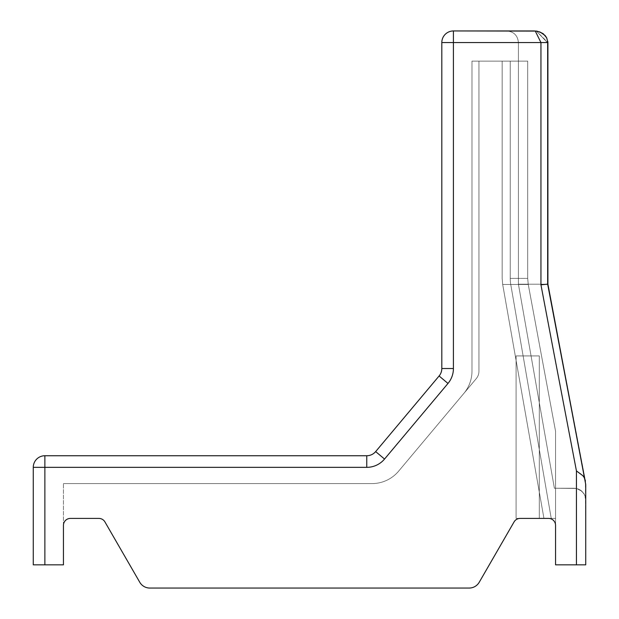 <?xml version="1.0" encoding="UTF-8"?>
<svg xmlns="http://www.w3.org/2000/svg" width="619" height="619" viewBox="0 0 619 619"><rect width="100%" height="100%" fill="white"/><g stroke="black" fill="none" stroke-linecap="round" stroke-linejoin="round"><path stroke-width="0.46" stroke-dasharray="3.1 2.32" d="M139.762 582.247L104.921 521.894A6.964 6.964 0 0 0 98.885 518.413A6.964 6.964 0 0 1 104.921 521.894A6.964 6.964 0 0 0 98.885 518.413L70.411 518.413A6.964 6.964 0 0 0 63.448 525.376A6.964 6.964 0 0 1 70.411 518.413L98.885 518.413A6.964 6.964 0 0 1 104.921 521.894L139.762 582.247L104.921 521.894A6.964 6.964 0 0 0 98.885 518.413L70.411 518.413A6.964 6.964 0 0 0 63.448 525.376L63.448 564.838L44.878 564.838L63.448 564.838L63.448 525.376A6.964 6.964 0 0 1 70.411 518.413L98.885 518.413A6.964 6.964 0 0 1 104.921 521.894A6.964 6.964 0 0 0 98.885 518.413L70.411 518.413A6.964 6.964 0 0 0 63.448 525.376A6.964 6.964 0 0 1 70.411 518.413L98.885 518.413A6.964 6.964 0 0 1 104.921 521.894L139.762 582.247L104.921 521.894A6.964 6.964 0 0 0 98.885 518.413L70.411 518.413A6.964 6.964 0 0 0 63.448 525.376L63.448 564.838L63.448 525.376A6.964 6.964 0 0 1 70.411 518.413L98.885 518.413A6.964 6.964 0 0 1 104.921 521.894A6.964 6.964 0 0 0 98.885 518.413L70.411 518.413A6.964 6.964 0 0 0 63.448 525.376A6.964 6.964 0 0 1 70.411 518.413L98.885 518.413A6.964 6.964 0 0 1 104.921 521.894L139.762 582.247L104.921 521.894A6.964 6.964 0 0 0 98.885 518.413L70.411 518.413A6.964 6.964 0 0 0 63.448 525.376L63.448 564.838L63.448 525.376A6.964 6.964 0 0 1 70.411 518.413L98.885 518.413A6.964 6.964 0 0 1 104.921 521.894A6.964 6.964 0 0 0 98.885 518.413L70.411 518.413A6.964 6.964 0 0 0 63.448 525.376A6.964 6.964 0 0 1 70.411 518.413L98.885 518.413A6.964 6.964 0 0 1 104.921 521.894L139.762 582.247L104.921 521.894A6.964 6.964 0 0 0 98.885 518.413L70.411 518.413A6.964 6.964 0 0 0 63.448 525.376L63.448 564.838L63.448 525.376A6.964 6.964 0 0 1 70.411 518.413L98.885 518.413A6.964 6.964 0 0 1 104.921 521.894L139.762 582.247A11.606 11.606 0 0 0 149.813 588.05A11.606 11.606 0 0 1 139.762 582.247A11.606 11.606 0 0 0 149.813 588.05A11.606 11.606 0 0 1 139.762 582.247A11.606 11.606 0 0 0 149.813 588.05A11.606 11.606 0 0 1 139.762 582.247A11.606 11.606 0 0 0 149.813 588.05A11.606 11.606 0 0 1 139.762 582.247A11.606 11.606 0 0 0 149.813 588.05A11.606 11.606 0 0 1 139.762 582.247A11.606 11.606 0 0 0 149.813 588.05A11.606 11.606 0 0 1 139.762 582.247A11.606 11.606 0 0 0 149.813 588.05A11.606 11.606 0 0 1 139.762 582.247A11.606 11.606 0 0 0 149.813 588.05A11.606 11.606 0 0 1 139.762 582.247A11.606 11.606 0 0 0 149.813 588.05A11.606 11.606 0 0 1 139.762 582.247A11.606 11.606 0 0 0 149.813 588.05L469.187 588.05A11.606 11.606 0 0 0 479.238 582.247L514.08 521.894A6.964 6.964 0 0 1 520.115 518.413L516.091 518.413L516.091 355.925L539.304 355.925L539.304 518.413L548.589 518.413A6.964 6.964 0 0 1 555.553 525.376L555.553 431.219L555.553 564.838L555.553 431.219L528.255 284.454L527.697 278.403L528.255 284.454L555.553 431.219L555.553 564.838L555.553 431.219L528.255 284.454L527.697 278.403L527.697 61.126L471.988 61.126L527.697 61.126L471.988 61.126L471.988 371.06A34.819 34.819 0 0 1 463.84 393.436L398.628 471.16A34.819 34.819 0 0 1 371.957 483.594A34.819 34.819 0 0 0 398.628 471.16L463.84 393.436A34.819 34.819 0 0 0 471.988 371.06A34.819 34.819 0 0 1 463.84 393.436A34.819 34.819 0 0 0 471.988 371.06A34.819 34.819 0 0 1 463.84 393.436A34.819 34.819 0 0 0 471.988 371.06L471.988 61.126L478.951 61.126L471.988 61.126L471.988 371.06L471.988 61.126L478.951 61.126L478.951 371.207A11.606 11.606 0 0 1 476.235 378.666A11.606 11.606 0 0 0 478.951 371.207A11.606 11.606 0 0 1 476.235 378.666A11.606 11.606 0 0 0 478.951 371.207A11.606 11.606 0 0 1 476.235 378.666L398.628 471.16A34.819 34.819 0 0 1 371.957 483.594L63.448 483.594L371.957 483.594A34.819 34.819 0 0 0 398.628 471.16L476.235 378.666A11.606 11.606 0 0 0 478.951 371.207A11.606 11.606 0 0 1 476.235 378.666A11.606 11.606 0 0 0 478.951 371.207A11.606 11.606 0 0 1 476.235 378.666L463.84 393.436A34.819 34.819 0 0 0 471.988 371.06L471.988 61.126L527.697 61.126L471.988 61.126L471.988 371.06L471.988 61.126L478.951 61.126L478.951 371.207A11.606 11.606 0 0 1 476.235 378.666L463.84 393.436A34.819 34.819 0 0 0 471.988 371.06A34.819 34.819 0 0 1 463.84 393.436A34.819 34.819 0 0 0 471.988 371.06A34.819 34.819 0 0 1 463.84 393.436L398.628 471.16A34.819 34.819 0 0 1 371.957 483.594L63.448 483.594L371.957 483.594A34.819 34.819 0 0 0 398.628 471.16L476.235 378.666A11.606 11.606 0 0 0 478.951 371.207A11.606 11.606 0 0 1 476.235 378.666A11.606 11.606 0 0 0 478.951 371.207A11.606 11.606 0 0 1 476.235 378.666L463.84 393.436A34.819 34.819 0 0 0 471.988 371.06A34.819 34.819 0 0 1 463.84 393.436A34.819 34.819 0 0 0 471.988 371.06L471.988 61.126L471.988 371.06L471.988 61.126L478.951 61.126L478.951 371.207A11.606 11.606 0 0 1 476.235 378.666A11.606 11.606 0 0 0 478.951 371.207A11.606 11.606 0 0 1 476.235 378.666A11.606 11.606 0 0 0 478.951 371.207L478.951 61.126L471.988 61.126L527.697 61.126L471.988 61.126L471.988 371.06L471.988 61.126L478.951 61.126L471.988 61.126L471.988 371.06L471.988 61.126L478.951 61.126L478.951 371.207L478.951 61.126L478.951 371.207L478.951 61.126L471.988 61.126L527.697 61.126L471.988 61.126L471.988 371.06A34.819 34.819 0 0 1 463.84 393.436A34.819 34.819 0 0 0 471.988 371.06A34.819 34.819 0 0 1 463.84 393.436L398.628 471.16A34.819 34.819 0 0 1 371.957 483.594L63.448 483.594L371.957 483.594A34.819 34.819 0 0 0 398.628 471.16L463.84 393.436A34.819 34.819 0 0 0 471.988 371.06A34.819 34.819 0 0 1 463.84 393.436A34.819 34.819 0 0 0 471.988 371.06L471.988 61.126L478.951 61.126L471.988 61.126L471.988 371.06L471.988 61.126L478.951 61.126L478.951 371.207L478.951 61.126L478.951 371.207L478.951 61.126L471.988 61.126L527.697 61.126L527.697 278.403L528.255 284.454L555.553 431.219L555.553 518.413L551.235 518.413L510.752 284.454A34.695 33.929 90 0 1 510.234 278.403L510.234 61.126L510.234 278.403L510.234 61.126L510.234 278.403L510.234 61.126L510.234 278.403L510.234 61.126L510.234 278.403L510.234 61.126L510.234 278.403L527.697 278.403L527.697 61.126L527.697 278.403L528.255 284.454L527.697 278.403L527.697 61.126L527.697 278.403L528.255 284.454L555.553 431.219L555.553 564.838L555.553 431.219L528.255 284.454L527.697 278.403L527.697 61.126L527.697 278.403L528.255 284.454L555.553 431.219L555.553 564.838L576.444 564.838L555.553 564.838L555.553 431.219L528.255 284.454L527.697 278.403L527.697 61.126L527.697 278.403L510.234 278.403A34.695 33.929 -90 0 0 510.752 284.454A34.695 33.929 90 0 1 510.234 278.403A34.695 33.929 -90 0 0 510.752 284.454A34.695 33.929 90 0 1 510.234 278.403A34.695 33.929 -90 0 0 510.752 284.454A34.695 33.929 90 0 1 510.234 278.403A34.695 33.929 -90 0 0 510.752 284.454A34.695 33.929 90 0 1 510.234 278.403A34.695 33.929 -90 0 0 510.752 284.454L528.255 284.454L555.553 431.219L555.553 518.413L543.946 518.413L551.235 518.413L510.752 284.454L502.69 284.454L528.255 284.454L502.69 284.454L528.255 284.454L502.69 284.454L528.255 284.454L502.69 284.454L528.255 284.454L510.752 284.454L551.235 518.413L555.553 518.413L555.553 431.219L555.553 525.376A6.964 6.964 0 0 0 548.589 518.413L539.304 518.413L548.589 518.413A6.964 6.964 0 0 1 555.553 525.376A6.964 6.964 0 0 0 548.589 518.413L543.946 518.413L551.235 518.413L510.752 284.454L551.235 518.413L543.946 518.413L551.235 518.413L510.752 284.454L551.235 518.413L555.553 518.413L555.553 431.219L528.255 284.454L510.752 284.454L551.235 518.413L543.946 518.413L555.553 518.413L551.235 518.413L510.752 284.454L551.235 518.413L543.946 518.413L502.69 284.454L502.164 278.403L502.164 61.126L502.164 278.403L502.69 284.454L543.946 518.413L502.69 284.454L502.164 278.403L502.164 61.126L502.164 278.403L502.69 284.454L543.946 518.413L502.69 284.454L502.164 278.403L502.164 61.126M539.304 355.925L539.304 518.413L548.589 518.413L516.091 518.413L516.091 355.925L539.304 355.925L539.304 518.413L548.589 518.413A6.964 6.964 0 0 1 555.553 525.376A6.964 6.964 0 0 0 548.589 518.413L520.115 518.413L548.589 518.413L539.304 518.413L539.304 355.925L539.304 518.413L539.304 355.925L539.304 518.413L539.304 355.925L516.091 355.925L539.304 355.925M555.553 525.376A6.964 6.964 0 0 0 548.589 518.413L520.115 518.413A6.964 6.964 0 0 0 514.08 521.894L479.238 582.247A11.606 11.606 0 0 1 469.187 588.05L149.813 588.05L469.187 588.05A11.606 11.606 0 0 0 479.238 582.247L514.08 521.894A6.964 6.964 0 0 1 520.115 518.413L548.589 518.413L520.115 518.413A6.964 6.964 0 0 0 514.08 521.894L479.238 582.247L514.08 521.894A6.964 6.964 0 0 1 520.115 518.413A6.964 6.964 0 0 0 514.08 521.894A6.964 6.964 0 0 1 520.115 518.413L516.091 518.413L516.091 355.925L516.091 518.413L516.091 355.925L516.091 518.413L516.091 355.925L516.091 518.413L520.115 518.413A6.964 6.964 0 0 0 514.08 521.894L479.238 582.247A11.606 11.606 0 0 1 469.187 588.05A11.606 11.606 0 0 0 479.238 582.247A11.606 11.606 0 0 1 469.187 588.05A11.606 11.606 0 0 0 479.238 582.247A11.606 11.606 0 0 1 469.187 588.05A11.606 11.606 0 0 0 479.238 582.247L514.08 521.894L479.238 582.247A11.606 11.606 0 0 1 469.187 588.05A11.606 11.606 0 0 0 479.238 582.247L514.08 521.894A6.964 6.964 0 0 1 520.115 518.413L548.589 518.413A6.964 6.964 0 0 1 555.553 525.376A6.964 6.964 0 0 0 548.589 518.413L520.115 518.413A6.964 6.964 0 0 0 514.08 521.894A6.964 6.964 0 0 1 520.115 518.413A6.964 6.964 0 0 0 514.08 521.894L479.238 582.247A11.606 11.606 0 0 1 469.187 588.05A11.606 11.606 0 0 0 479.238 582.247L514.08 521.894L479.238 582.247A11.606 11.606 0 0 1 469.187 588.05A11.606 11.606 0 0 0 479.238 582.247L514.08 521.894A6.964 6.964 0 0 1 520.115 518.413L548.589 518.413L520.115 518.413A6.964 6.964 0 0 0 514.08 521.894A6.964 6.964 0 0 1 520.115 518.413L516.091 518.413L520.115 518.413A6.964 6.964 0 0 0 514.08 521.894L479.238 582.247A11.606 11.606 0 0 1 469.187 588.05A11.606 11.606 0 0 0 479.238 582.247L514.08 521.894L479.238 582.247A11.606 11.606 0 0 1 469.187 588.05A11.606 11.606 0 0 0 479.238 582.247L514.08 521.894A6.964 6.964 0 0 1 520.115 518.413L548.589 518.413A6.964 6.964 0 0 1 555.553 525.376L555.553 564.838L585.729 564.838L555.553 564.838L585.729 564.838L576.444 564.838L585.729 564.838L585.729 484.453L585.729 564.838L576.444 564.838L585.729 564.838L585.52 481.327L584.94 479.036L582.618 475.438L576.444 470.927L540.944 284.794L547.436 284.191L518.413 284.191L547.42 284.191L585.729 485.319L547.436 284.191L518.413 284.191L547.42 284.191L585.729 485.319L585.729 488.236L585.729 484.453L585.729 564.838L576.444 564.838L576.444 470.927L540.944 284.794L547.436 284.191L518.413 284.191L547.42 284.191L585.729 485.319L547.436 284.191L518.413 284.191L547.42 284.191L585.729 485.319L585.729 488.236L585.435 480.893L584.065 477.257L580.784 473.829L576.444 470.927L540.944 284.794L547.436 284.191L518.413 284.191L547.42 284.191L585.729 485.319L547.436 284.191L547.42 42.556L536.387 31.112L547.42 42.556L536.387 31.112L535.729 31.027L536.387 31.112L547.42 42.556L536.387 31.112L534.313 30.95L536.387 31.112L547.42 42.556L536.387 31.112L534.182 30.95L536.387 31.112L547.42 42.556L536.387 31.112L534.182 30.95L536.387 31.112L547.908 42.556L518.413 42.556L547.42 42.556L547.42 284.191L547.42 42.556L547.908 42.556L540.944 42.556L535.303 31.112L534.251 30.95L535.303 31.112L540.944 42.556L535.303 31.112L534.259 30.95L535.303 31.112L540.944 42.556L535.303 31.112L534.259 30.95L453.418 30.95L453.418 42.556L441.811 42.556L453.418 42.556L453.418 30.95A11.606 11.606 0 0 0 441.811 42.556A11.606 11.606 0 0 1 453.418 30.95L453.418 42.556L441.811 42.556L441.811 368.522L441.811 42.556L453.418 42.556L453.418 30.95A11.606 11.606 0 0 0 441.811 42.556A11.606 11.606 0 0 1 453.418 30.95L453.418 42.556L441.811 42.556L441.811 368.522L441.811 42.556L453.418 42.556L453.418 30.95A11.606 11.606 0 0 0 441.811 42.556A11.606 11.606 0 0 1 453.418 30.95L453.418 42.556L441.811 42.556L441.811 368.522A11.606 11.606 0 0 1 439.095 375.981A11.606 11.606 0 0 0 441.811 368.522L441.811 42.556L453.418 42.556L453.418 30.95A11.606 11.606 0 0 0 441.811 42.556A11.606 11.606 0 0 1 453.418 30.95L453.418 42.556L441.811 42.556L441.811 368.522A11.606 11.606 0 0 1 439.095 375.981A11.606 11.606 0 0 0 441.811 368.522L441.811 42.556L441.811 368.522A11.606 11.606 0 0 1 439.095 375.981L375.656 451.591L439.095 375.981A11.606 11.606 0 0 0 441.811 368.522A11.606 11.606 0 0 1 439.095 375.981L375.656 451.591L439.095 375.981A11.606 11.606 0 0 0 441.811 368.522L453.418 368.522A23.213 23.213 0 0 1 447.986 383.447L384.546 459.05A23.213 23.213 0 0 1 366.765 467.345L33.271 467.345L44.878 467.345L44.878 455.739L44.878 467.345L33.271 467.345A11.606 11.606 0 0 1 44.878 455.739L366.765 455.739A11.606 11.606 0 0 0 375.656 451.591A11.606 11.606 0 0 1 366.765 455.739A11.606 11.606 0 0 0 375.656 451.591L439.095 375.981L375.656 451.591A11.606 11.606 0 0 1 366.765 455.739L44.878 455.739A11.606 11.606 0 0 0 33.271 467.345L33.271 564.838L33.271 467.345L44.878 467.345L44.878 455.739L44.878 467.345L33.271 467.345A11.606 11.606 0 0 1 44.878 455.739L366.765 455.739A11.606 11.606 0 0 0 375.656 451.591L439.095 375.981A11.606 11.606 0 0 0 441.811 368.522L453.418 368.522A23.213 23.213 0 0 1 447.986 383.447L384.546 459.05A23.213 23.213 0 0 1 366.765 467.345L44.878 467.345L44.878 455.739A11.606 11.606 0 0 0 33.271 467.345L33.271 564.838L33.271 467.345L44.878 467.345L33.271 467.345A11.606 11.606 0 0 1 44.878 455.739L44.878 467.345L44.878 455.739L366.765 455.739L44.878 455.739A11.606 11.606 0 0 0 33.271 467.345L33.271 564.838L44.878 564.838L33.271 564.838L33.271 467.345L44.878 467.345L33.271 467.345A11.606 11.606 0 0 1 44.878 455.739L44.878 564.838L33.271 564.838L44.878 564.838L33.271 564.838L33.271 467.345L33.271 564.838L63.448 564.838L33.271 564.838L33.271 467.345A11.606 11.606 0 0 1 44.878 455.739L366.765 455.739A11.606 11.606 0 0 0 375.656 451.591A11.606 11.606 0 0 1 366.765 455.739L44.878 455.739L44.878 564.838L63.448 564.838L33.271 564.838L63.448 564.838L44.878 564.838L44.878 467.345L44.878 564.838L44.878 467.345L366.765 467.345L366.765 455.739A11.606 11.606 0 0 0 375.656 451.591L439.095 375.981L375.656 451.591A11.606 11.606 0 0 1 366.765 455.739L44.878 455.739L366.765 455.739L366.765 467.345L44.878 467.345L44.878 564.838L44.878 467.345L366.765 467.345L366.765 455.739L366.765 467.345A23.213 23.213 0 0 0 384.546 459.05L375.656 451.591L384.546 459.05A23.213 23.213 0 0 1 366.765 467.345L44.878 467.345L366.765 467.345L366.765 455.739L366.765 467.345A23.213 23.213 0 0 0 384.546 459.05L375.656 451.591L384.546 459.05L447.986 383.447L439.095 375.981L447.986 383.447L384.546 459.05A23.213 23.213 0 0 1 366.765 467.345L366.765 455.739L366.765 467.345A23.213 23.213 0 0 0 384.546 459.05L375.656 451.591L384.546 459.05L447.986 383.447L439.095 375.981L447.986 383.447L384.546 459.05L375.656 451.591L384.546 459.05L447.986 383.447L439.095 375.981M585.435 480.816L584.94 479.029L582.611 475.431L576.444 470.927L582.85 475.686L584.065 477.257L585.435 480.893L584.065 477.257L582.85 475.694L576.444 470.927L576.444 564.838L585.729 564.838L585.435 480.893L584.065 477.257L582.85 475.694L576.444 470.927L582.618 475.431L584.932 479.021L585.435 480.824L584.932 479.021L582.618 475.438L576.444 470.927L582.239 475.075L584.94 479.036L585.729 484.453L585.729 564.838L585.729 484.453L585.729 564.838L585.729 484.453L585.729 499.843L585.729 488.236L585.729 499.843L585.729 488.236L585.729 499.843L585.295 496.693L584.081 493.885L581.496 490.875L578.223 488.987L574.123 488.236L554.392 488.236L576.196 488.422L580.413 490.093L583.895 493.575L585.04 495.904L585.729 499.843L585.295 496.693L584.081 493.885L581.496 490.875L578.223 488.987L574.123 488.236L554.392 488.236L576.196 488.422L580.413 490.093L583.895 493.575L585.04 495.904L585.729 499.843L585.295 496.693L584.081 493.885L581.496 490.875L578.223 488.987L574.123 488.236L554.392 488.236L576.196 488.422L580.413 490.093L583.895 493.575L585.04 495.904L585.729 499.843L585.295 496.693L584.081 493.885L581.496 490.875L578.223 488.987L574.123 488.236L576.196 488.422L581.713 491.068L584.382 494.419L585.729 499.843L585.295 496.693L584.081 493.885L581.496 490.875L578.223 488.987L574.123 488.236L554.392 488.236L576.196 488.422L580.413 490.093L583.895 493.575L585.04 495.904L585.729 499.843L585.729 484.453L547.436 284.191L547.42 42.556L518.413 42.556L547.42 42.556L547.42 284.191L547.42 42.556L547.908 42.556L518.413 42.556L547.42 42.556L547.42 284.191L547.42 42.556L547.908 42.556L540.944 42.556L535.303 31.112L540.944 42.556L535.303 31.112L534.553 30.965L535.303 31.112L540.944 42.556L453.418 42.556L453.418 368.522L441.811 368.522L453.418 368.522A23.213 23.213 0 0 1 447.986 383.447L384.546 459.05L375.656 451.591M540.944 284.794L576.444 470.927L540.944 284.794L576.444 470.927L576.444 564.838L576.444 470.927L540.944 284.794L540.944 42.556L453.418 42.556L453.418 368.522L453.418 42.556L453.418 368.522L453.418 42.556L547.908 42.556L453.418 42.556L453.418 368.522L453.418 42.556L547.908 42.556L453.418 42.556L547.908 42.556L540.944 42.556L540.944 284.794L540.944 42.556L453.418 42.556L540.944 42.556L540.944 284.794L540.944 42.556L540.944 284.794L576.444 470.927L576.444 564.838L576.444 470.927L576.444 564.838L576.444 470.927L540.944 284.794L540.944 42.556L540.944 284.794L540.944 42.556L547.908 42.556L547.908 284.16L547.436 284.191L547.908 284.206L540.944 284.794L547.908 284.206L547.908 42.556L518.413 42.556L547.42 42.556L547.42 284.191L585.729 485.319L585.729 488.236L585.729 484.453M44.878 564.838L44.878 467.345L366.765 467.345A23.213 23.213 0 0 0 384.546 459.05A23.213 23.213 0 0 1 366.765 467.345L44.878 467.345L44.878 564.838L63.448 564.838L63.448 483.594L371.957 483.594A34.819 34.819 0 0 0 398.628 471.16A34.819 34.819 0 0 1 371.957 483.594L63.448 483.594L63.448 525.376A6.964 6.964 0 0 1 70.411 518.413L98.885 518.413M547.908 284.198L547.908 42.556L547.908 284.198L585.435 480.893L547.908 284.198L585.435 480.893L547.908 284.198L547.908 42.556L518.413 42.556C517.724 35.507 513.855 31.639 506.806 30.95L453.418 30.95L536.511 31.105L543.265 33.766L546.724 37.891L547.861 41.69M554.392 488.236L518.413 284.191L518.413 42.556C517.724 35.507 513.855 31.639 506.806 30.95C513.855 31.639 517.724 35.507 518.413 42.556L518.413 284.191L554.392 488.236L518.413 284.191L518.413 42.556L518.413 284.191L554.392 488.236L574.123 488.236L554.392 488.236L518.413 284.191L518.413 42.556C517.724 35.507 513.855 31.639 506.806 30.95L534.182 30.95L506.806 30.95C513.855 31.639 517.724 35.507 518.413 42.556L547.42 42.556L547.42 284.191M471.988 371.06L471.988 61.126L471.988 371.06L471.988 61.126L478.951 61.126L471.988 61.126L471.988 371.06A34.819 34.819 0 0 1 463.84 393.436A34.819 34.819 0 0 0 471.988 371.06A34.819 34.819 0 0 1 463.84 393.436L476.235 378.666A11.606 11.606 0 0 0 478.951 371.207L478.951 61.126L478.951 371.207L478.951 61.126L471.988 61.126L478.951 61.126L478.951 371.207L478.951 61.126L471.988 61.126L471.988 371.06A34.819 34.819 0 0 1 463.84 393.436L476.235 378.666A11.606 11.606 0 0 0 478.951 371.207L478.951 61.126L478.951 371.207L478.951 61.126L471.988 61.126L471.988 371.06A34.819 34.819 0 0 1 463.84 393.436A34.819 34.819 0 0 0 471.988 371.06A34.819 34.819 0 0 1 463.84 393.436A34.819 34.819 0 0 0 471.988 371.06A34.819 34.819 0 0 1 463.84 393.436A34.819 34.819 0 0 0 471.988 371.06L471.988 61.126L471.988 371.06M585.729 499.843L585.729 488.236M63.448 525.376L63.448 483.594L63.448 525.376A6.964 6.964 0 0 1 70.411 518.413M555.553 431.219L555.553 518.413L555.553 431.219M555.553 518.413L551.235 518.413L555.553 518.413M149.813 588.05L469.187 588.05M453.418 368.522L453.418 42.556L453.418 368.522L441.811 368.522L453.418 368.522A23.213 23.213 0 0 1 447.986 383.447A23.213 23.213 0 0 0 453.418 368.522L441.811 368.522M366.765 467.345L366.765 455.739M384.546 459.05L447.986 383.447M576.444 564.838L576.444 470.927M540.348 32.203L537.315 31.236M535.636 31.02L539.954 32.049L543.35 33.836L546.716 37.906L547.885 42.556L547.908 284.16L547.908 42.556L546.716 37.906L543.35 33.828L539.892 32.026L535.675 31.027L539.884 32.018L543.35 33.836L546.716 37.906L547.885 42.556L547.908 284.16L547.908 42.556L546.716 37.906L543.35 33.836L539.9 32.026L535.652 31.02M547.861 41.736L546.724 37.891L543.265 33.759L539.9 32.026L536.379 31.089M547.861 41.674L546.724 37.891L543.265 33.766L539.907 32.026L536.387 31.089L539.892 32.026L543.265 33.766L546.724 37.898L547.861 41.666"/><path stroke-width="0.93" d="M469.187 588.05L149.813 588.05L469.187 588.05A11.606 11.606 0 0 0 479.238 582.247L514.08 521.894A6.964 6.964 0 0 1 520.115 518.413L548.589 518.413A6.964 6.964 0 0 1 555.553 525.376L555.553 564.838L585.729 564.838L585.729 484.453L547.908 284.152M534.259 30.95L453.418 30.95L534.553 30.965L535.303 31.112L540.944 42.556L547.908 42.556L546.716 37.898L543.35 33.828L539.915 32.026L536.387 31.089L453.418 30.95A11.606 11.606 0 0 0 441.811 42.556L453.418 42.556L453.418 30.95A11.606 11.606 0 0 0 441.811 42.556L441.811 368.522A11.606 11.606 0 0 1 439.095 375.981L375.656 451.591A11.606 11.606 0 0 1 366.765 455.739L44.878 455.739A11.606 11.606 0 0 0 33.271 467.345L44.878 467.345L44.878 455.739A11.606 11.606 0 0 0 33.271 467.345L33.271 564.838L63.448 564.838L63.448 525.376A6.964 6.964 0 0 1 70.411 518.413L98.885 518.413A6.964 6.964 0 0 1 104.921 521.894L139.762 582.247A11.606 11.606 0 0 0 149.813 588.05M44.878 564.838L44.878 467.345L366.765 467.345A23.213 23.213 0 0 0 384.546 459.05L447.986 383.447A23.213 23.213 0 0 0 453.418 368.522L453.418 42.556L540.944 42.556L540.944 284.794L547.436 284.191M585.729 484.453L547.908 284.206L547.908 42.556L546.654 37.759L545.146 35.531L540.348 32.203M585.435 480.893L584.065 477.257L582.85 475.694L576.444 470.927L576.444 564.838M585.729 499.843L585.729 488.236M139.762 582.247L104.921 521.894A6.964 6.964 0 0 0 98.885 518.413M520.115 518.413A6.964 6.964 0 0 0 514.08 521.894A6.964 6.964 0 0 1 520.115 518.413M555.553 525.376A6.964 6.964 0 0 0 548.589 518.413A6.964 6.964 0 0 1 555.553 525.376A6.964 6.964 0 0 0 548.589 518.413A6.964 6.964 0 0 1 555.553 525.376A6.964 6.964 0 0 0 548.589 518.413A6.964 6.964 0 0 1 555.553 525.376A6.964 6.964 0 0 0 548.589 518.413A6.964 6.964 0 0 1 555.553 525.376A6.964 6.964 0 0 0 548.589 518.413L543.946 518.413M70.411 518.413A6.964 6.964 0 0 0 63.448 525.376M534.182 30.95L506.806 30.95M540.944 284.794A82400.305 82400.305 0 0 0 554.454 355.925L576.444 470.927M441.811 368.522L453.418 368.522A23.213 23.213 0 0 1 447.986 383.447A23.213 23.213 0 0 0 453.418 368.522A23.213 23.213 0 0 1 447.986 383.447A23.213 23.213 0 0 0 453.418 368.522M439.095 375.981L447.986 383.447M375.656 451.591L384.546 459.05M366.765 455.739L366.765 467.345M536.379 31.089L535.729 31.027M537.315 31.236L535.69 31.027M547.9 42.556L547.861 41.674L547.9 42.556"/></g></svg>
